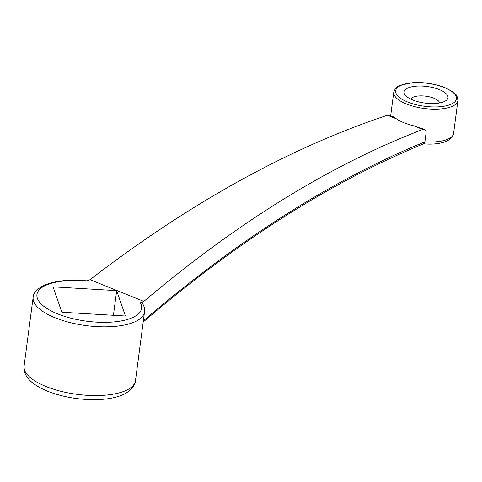 <?xml version="1.0" encoding="UTF-8"?>
<svg xmlns="http://www.w3.org/2000/svg" width="482" height="482" viewBox="0 0 482 482"><rect width="100%" height="100%" fill="white"/><g stroke="black" fill="none" stroke-linecap="round" stroke-linejoin="round"><path stroke-width="0.72" d="M389.281 115.186L387.456 115.24L396.505 118.885C400.741 121.729 406.471 124.037 413.701 125.82L424.467 129.369C425.69 129.983 426.178 131.538 425.907 134.038L424.889 141.798L424.305 143.359L423.654 143.781M387.456 115.24C289.248 147.938 190.107 202.747 90.026 279.687L143.835 301.377L140.352 302.768L141.612 302.666L142.286 303.19C144.118 305.95 144.865 308.848 144.528 311.878A56.171 21.226 -172.5 0 1 112.408 326.579A56.171 21.226 -172.5 0 1 55.171 317.801A56.171 21.226 -172.5 0 1 33.15 297.213L24.1 365.965A56.171 21.226 7.5 0 0 46.121 386.546A56.171 21.226 7.5 0 0 103.353 395.324A56.171 21.226 7.5 0 0 135.478 380.629C134.942 386.287 130.652 391.029 122.615 394.848C116.987 397.234 110.197 398.741 102.244 399.355C83.133 400.542 64.931 397.843 47.652 391.257C34.806 385.889 29.306 380.581 26.944 376.828C26.48 376.062 23.666 372.707 24.1 365.965M90.026 279.687L86.483 281.054A52.767 19.937 7.5 0 0 37.186 297.743A52.767 19.937 7.5 0 0 97.858 322.205A52.767 19.937 7.5 0 0 140.352 302.768M53.062 286.838L61.835 312.209L125.441 316.011L116.668 290.634L53.062 286.838M413.701 125.82L422.744 129.465C330.845 164.699 237.879 222.003 143.835 301.377M424.449 129.357L422.744 129.465M143.347 320.843C236.3 241.157 328.477 182.178 419.864 143.913L419.226 145.407L418.436 145.986C327.754 183.889 236.21 242.398 143.799 321.524L143.202 321.964M393.143 116.74L396.505 118.885M142.69 303.841L142.967 301.738M439.307 89.586A22.13 8.363 7.5 0 0 412.809 86.591A22.13 8.363 7.5 0 0 405.567 95.55A22.13 8.363 7.5 0 0 424.949 103.094A22.13 8.363 7.5 0 0 445.627 100.822A22.13 8.363 7.5 0 0 439.307 89.586M439.638 102.949A14.641 5.531 7.5 0 0 433.914 98.226A14.641 5.531 7.5 0 0 410.803 99.153M113.421 315.294L116.668 290.634M423.811 143.738L424.889 141.798A32.342 12.219 7.5 0 0 453.58 133.4C452.598 141.612 438.048 145.299 423.395 143.799M419.864 143.913L424.889 141.798M457.9 100.587A32.342 12.219 -172.5 0 1 424.244 108.48A32.342 12.219 -172.5 0 1 393.77 92.146C396.511 85.332 397.764 87.23 400.663 85.139L412.984 82.645C424.226 82.103 434.842 83.741 444.838 87.561L453.062 92.038C455.315 94.809 457.02 93.297 457.9 100.587L453.58 133.4M444.41 87.579A30.637 11.574 7.5 0 0 395.867 89.959A30.637 11.574 7.5 0 0 437.855 106.884A30.637 11.574 7.5 0 0 444.41 87.579M87.453 280.892C69.065 279.18 54.388 280.747 43.44 285.591C36.608 289.375 33.18 293.249 33.15 297.213M144.528 311.878L135.478 380.629M389.263 115.174L393.246 116.783M390.667 115.74L393.77 92.146M418.436 145.986L423.473 143.871"/></g></svg>

